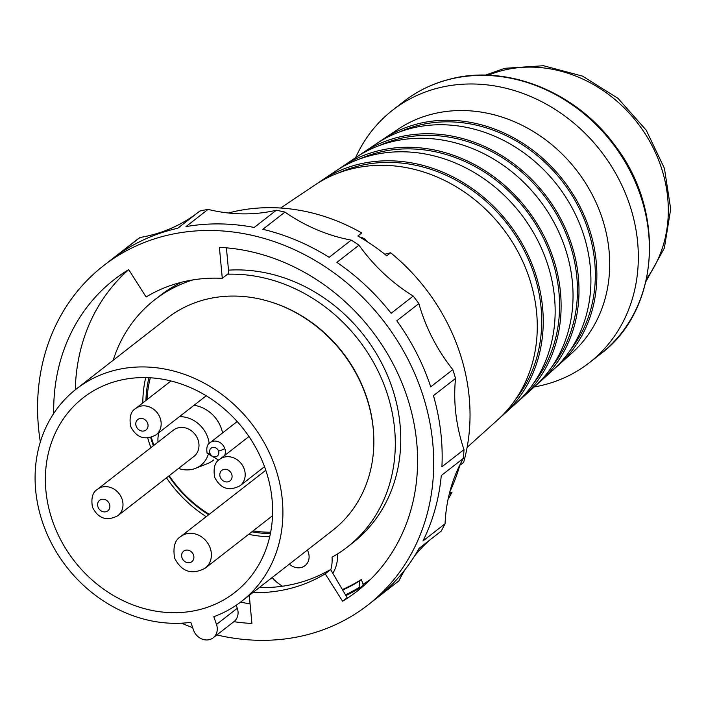 <?xml version="1.0" encoding="UTF-8"?>
<svg xmlns="http://www.w3.org/2000/svg" width="706" height="706" viewBox="0 0 706 706"><rect width="100%" height="100%" fill="white"/><g stroke="black" fill="none" stroke-linecap="round" stroke-linejoin="round"><path stroke-width="1.06" d="M448.045 499.416A191.732 166.713 -127.9 0 0 452.025 492.135L449.175 494.35M449.846 491.711A191.732 166.713 -127.9 0 0 459.747 465.422L463.639 462.386A191.732 166.713 -127.9 0 0 458.785 349.832A191.732 166.713 -127.9 0 0 390.647 252.783L386.747 255.819A191.732 166.713 -127.9 0 0 357.871 235.998L361.772 232.962A191.732 166.713 -127.9 0 0 228.426 213M449.581 492.735L452.025 492.135M384.77 254.222L390.647 252.783M467.125 447.357L497.73 419.814A149.072 129.613 -127.9 0 0 528.538 275.834A149.072 129.613 -127.9 0 0 314.823 185.087L280.635 208.032M515.636 399.331A146.822 127.662 -127.9 0 0 533.092 271.245A146.822 127.662 -127.9 0 0 339.065 172.732M318.282 182.854A148.489 129.11 52.1 0 1 321.654 180.498A148.489 129.11 52.1 0 1 534.53 270.892A148.489 129.11 52.1 0 1 503.846 414.316A148.489 129.11 52.1 0 1 500.739 417.008M503.846 414.316L516.077 403.311A147.325 128.095 -127.9 0 0 546.515 261.017A147.325 128.095 -127.9 0 0 335.306 171.329L321.654 180.498M533.798 383.023A145.074 126.145 -127.9 0 0 551.068 256.428A145.074 126.145 -127.9 0 0 359.31 159.106M338.774 169.096A146.742 127.592 52.1 0 1 342.136 166.748A146.742 127.592 52.1 0 1 552.507 256.075A146.742 127.592 52.1 0 1 522.193 397.813A146.742 127.592 52.1 0 1 519.087 400.505M522.193 397.813L534.416 386.809A145.577 126.577 -127.9 0 0 564.5 246.2A145.577 126.577 -127.9 0 0 355.798 157.579L342.136 166.748M551.96 366.723A143.327 124.627 -127.9 0 0 569.054 241.62A143.327 124.627 -127.9 0 0 379.554 145.48M359.257 155.346A144.995 126.074 52.1 0 1 362.619 152.999A144.995 126.074 52.1 0 1 570.492 241.267A144.995 126.074 52.1 0 1 540.531 381.311A144.995 126.074 52.1 0 1 537.425 383.993M540.531 381.311L552.763 370.306A143.83 125.059 -127.9 0 0 582.476 231.383A143.83 125.059 -127.9 0 0 376.28 143.83L362.619 152.999M570.113 350.423A141.579 123.1 -127.9 0 0 587.03 226.802A141.579 123.1 -127.9 0 0 399.808 131.854M379.74 141.597A143.247 124.556 52.1 0 1 383.111 139.241A143.247 124.556 52.1 0 1 588.469 226.45A143.247 124.556 52.1 0 1 558.87 364.808A143.247 124.556 52.1 0 1 555.772 367.491M355.603 157.703A160.05 139.17 52.1 0 1 392.554 110.233A160.05 139.17 52.1 0 1 439.15 87.782A160.05 139.17 52.1 0 1 617 175.75A160.05 139.17 52.1 0 1 589.316 362.734A160.05 139.17 52.1 0 1 542.72 385.185A160.05 139.17 52.1 0 1 534.248 386.959M275.013 466.692A134.546 116.984 52.1 0 1 241.699 601.265A134.546 116.984 52.1 0 1 213.812 616.7L216.504 624.448A13.335 11.596 52.1 0 1 213.203 637.783A13.335 11.596 52.1 0 1 193.506 630.087L190.814 622.339A134.546 116.984 52.1 0 1 42.978 523.578A134.546 116.984 52.1 0 1 76.301 389.006A134.546 116.984 52.1 0 1 275.013 466.692M265.377 469.058A123.374 107.277 -127.9 0 0 83.167 397.822A123.374 107.277 -127.9 0 0 52.615 521.222A123.374 107.277 -127.9 0 0 234.833 592.458A123.374 107.277 -127.9 0 0 265.377 469.058M241.699 601.265L332.641 530.4A134.546 116.984 -127.9 0 0 365.955 395.828A134.546 116.984 -127.9 0 0 167.243 318.141L76.301 389.006M75.295 389.8A196.736 171.055 52.1 0 1 128.713 269.657M370.535 579.405A196.736 171.055 52.1 0 1 363.025 584.277M250.074 603.948A196.736 171.055 52.1 0 1 240.684 602.05M148.948 377.719A120.038 104.373 -127.9 0 0 145.93 400.496M150.696 437.543A120.038 104.373 -127.9 0 0 152.928 444.586A120.038 104.373 -127.9 0 0 153.343 445.777M150.907 447.675A123.374 107.277 52.1 0 1 150.051 445.292A123.374 107.277 52.1 0 1 147.748 438.038M142.806 402.923A123.374 107.277 52.1 0 1 145.71 377.604M269.718 536.745A123.374 107.277 52.1 0 1 248.653 534.336M206.205 516.686A123.374 107.277 52.1 0 1 166.475 477.821M168.769 476.029A120.038 104.373 -127.9 0 0 208.676 514.762M251.883 531.812A120.038 104.373 -127.9 0 0 270.407 533.586M213.203 637.783L233.995 621.589A13.335 11.596 -127.9 0 0 237.295 608.245L236.245 605.236M367.844 605.06L398.369 581.267A215.074 187.002 -127.9 0 0 398.89 580.861L376.801 598.07A215.074 187.002 -127.9 0 0 419.09 548.359L441.179 531.15A215.074 187.002 -127.9 0 0 445.062 523.764A166.722 144.968 52.1 0 1 450.454 489.47A166.722 144.968 52.1 0 1 463.365 458.353A215.074 187.002 -127.9 0 0 463.992 449.598A166.722 144.968 52.1 0 1 455.891 413.972A166.722 144.968 52.1 0 1 455.538 378.442A215.074 187.002 -127.9 0 0 452.82 369.644A166.722 144.968 52.1 0 1 432.451 338.112A166.722 144.968 52.1 0 1 418.879 303.58A215.074 187.002 -127.9 0 0 413.222 296.079A166.722 144.968 52.1 0 1 383.702 273.443A166.722 144.968 52.1 0 1 358.975 245.167A215.074 187.002 -127.9 0 0 351.244 240.111A166.722 144.968 52.1 0 1 317.056 229.812A166.722 144.968 52.1 0 1 284.942 212.1A215.074 187.002 -127.9 0 0 276.311 210.247A166.722 144.968 52.1 0 1 242.661 213.865A166.722 144.968 52.1 0 1 208.049 209.4A215.074 187.002 -127.9 0 0 199.842 211.041L177.753 228.25A215.074 187.002 -127.9 0 0 174.506 229.018A215.074 187.002 -127.9 0 0 146.354 238.593A215.074 187.002 -127.9 0 0 117.928 254.698L140.009 237.49A215.074 187.002 -127.9 0 0 133.981 241.973L103.455 265.765A215.074 187.002 52.1 0 1 109.483 261.282A215.074 187.002 52.1 0 1 166.069 235.592A215.074 187.002 52.1 0 1 421.103 389.941A215.074 187.002 52.1 0 1 367.844 605.06A215.074 187.002 52.1 0 1 216.874 634.932M197.274 213.044A166.722 144.968 52.1 0 1 171.849 228.012A166.722 144.968 52.1 0 1 140.009 237.49M398.89 580.861A166.722 144.968 52.1 0 1 404.953 569.742M414.528 556.063A166.722 144.968 52.1 0 1 416.955 553.116A166.722 144.968 52.1 0 1 430.228 539.675M192.65 627.625A215.074 187.002 52.1 0 1 181.53 623.186M40.339 441.991A215.074 187.002 52.1 0 1 103.455 265.765M463.365 458.353L441.276 475.562A215.074 187.002 -127.9 0 1 422.973 540.972L445.062 523.764M455.538 378.442L433.449 395.651A215.074 187.002 -127.9 0 1 441.912 466.807L463.992 449.598M418.879 303.58L396.79 320.789A215.074 187.002 -127.9 0 1 429.548 383.367A215.074 187.002 -127.9 0 1 430.731 386.853L452.82 369.644M358.975 245.167L336.886 262.376A215.074 187.002 -127.9 0 1 391.133 313.287L413.222 296.079M284.942 212.1L262.853 229.309A215.074 187.002 -127.9 0 1 329.155 257.319L351.244 240.111M208.049 209.4L185.969 226.608A215.074 187.002 -127.9 0 1 254.222 227.456L276.311 210.247M252.774 592.634A165.054 143.512 -127.9 0 0 289.045 588.76A165.054 143.512 -127.9 0 0 325.192 573.819L342.613 601.221A197.565 171.787 -127.9 0 0 357.086 591.249A197.565 171.787 -127.9 0 0 402.517 384.32A197.565 171.787 -127.9 0 0 219.389 247.365L222.293 278.323A165.054 143.512 -127.9 0 0 182.245 282.065A165.054 143.512 -127.9 0 0 146.098 296.997L128.686 269.604A197.565 171.787 -127.9 0 0 114.213 279.567A197.565 171.787 -127.9 0 0 53.727 413.451M233.88 621.677A197.565 171.787 -127.9 0 0 251.91 623.451L249.271 595.361M325.192 573.819L330.62 569.592L347.158 597.673L342.613 601.221M330.62 569.592L323.657 573.246A165.054 143.512 52.1 0 1 295.54 583.694A165.054 143.512 52.1 0 1 259.27 587.577M118.696 279.338A197.565 171.787 52.1 0 1 127.062 270.601M368.92 580.985A197.565 171.787 52.1 0 1 363.078 584.444M345.49 594.84A196.736 171.055 -127.9 0 0 359.151 587.401L359.433 588.204A197.565 171.787 52.1 0 1 345.914 595.555M359.433 588.204L363.334 585.168L361.366 579.538A191.732 166.713 52.1 0 1 342.375 589.554M222.293 278.323L228.788 273.257L226.405 247.841M342.675 590.066A191.732 166.713 -127.9 0 0 359.425 581.056L359.151 587.401M361.366 579.538L359.425 581.056M227.579 274.202A156.723 136.267 52.1 0 1 386.111 390.33A156.723 136.267 52.1 0 1 347.308 547.088A156.723 136.267 52.1 0 1 332.032 557.193A38.345 33.341 52.1 0 1 330.77 569.848M282.497 586.218A38.345 33.341 52.1 0 1 272.128 577.552M113.163 360.289A156.723 136.267 52.1 0 1 154.649 299.847A156.723 136.267 52.1 0 1 192.932 279.903M289.389 564.103A13.335 11.596 -127.9 0 0 305.027 565.647A13.335 11.596 -127.9 0 0 308.328 552.304L307.516 549.974M373.739 436.131A133.381 115.969 -127.9 0 0 365.99 395.272A133.381 115.969 -127.9 0 0 268.695 301.33M332.817 573.325A38.345 33.341 -127.9 0 0 337.556 553.928M347.308 547.088L352.762 542.835A156.723 136.267 -127.9 0 0 391.574 386.085A156.723 136.267 -127.9 0 0 228.497 270.151M181.742 282.188A156.723 136.267 -127.9 0 0 160.103 295.593L154.649 299.847M270.672 532.209A117.54 102.202 52.1 0 1 253.075 530.886M209.232 514.321A117.54 102.202 52.1 0 1 169.184 475.703M153.882 445.354A117.54 102.202 52.1 0 1 151.366 437.341M147.016 399.64A117.54 102.202 52.1 0 1 150.343 377.789M265.791 470.249A20.006 17.394 -127.9 0 0 265.765 470.275L180.665 536.586A20.006 17.394 52.1 0 1 210.211 548.138A20.006 17.394 52.1 0 1 205.261 568.145C191.9 575.205 181.689 571.878 174.62 558.164C172.82 547.212 174.841 540.019 180.665 536.586M222.566 432.919A31.682 27.543 -127.9 0 0 221.349 428.507A31.682 27.543 -127.9 0 0 194.018 405.297M207.996 455.185A27.931 24.286 52.1 0 1 195.536 468.343L207.529 463.604A31.682 27.543 -127.9 0 0 213.865 459.906M158.029 442.124A27.931 24.286 52.1 0 1 158.894 432.663M179.368 416.708A27.931 24.286 52.1 0 1 207.723 437.402A27.931 24.286 52.1 0 1 209.152 443.474M195.536 468.343A27.931 24.286 52.1 0 1 178.521 468.431M117.893 515.68L193.894 456.455A16.67 14.499 -127.9 0 0 198.015 439.776A16.67 14.499 -127.9 0 0 173.394 430.148L97.393 489.373A16.67 14.499 52.1 0 1 122.014 499.001A16.67 14.499 52.1 0 1 117.893 515.68C106.809 521.496 98.328 518.672 92.442 507.226C90.959 498.109 92.61 492.161 97.393 489.373M367.641 241.929A11.667 10.149 -127.9 0 0 359.583 236.987M558.87 364.808L572.037 352.965A141.994 123.462 -127.9 0 0 601.371 215.815A141.994 123.462 -127.9 0 0 432.99 113.913A141.994 123.462 -127.9 0 0 397.805 129.374L383.111 139.241M450.199 79.178A160.05 139.17 -127.9 0 0 403.603 101.629C417.52 90.827 433.193 83.273 450.622 78.966C507.535 64.122 576.396 92.159 614.917 145.427C666.226 211.553 659.669 310.464 600.356 354.13A160.05 139.17 -127.9 0 0 639.989 194.044A160.05 139.17 -127.9 0 0 450.199 79.178M488.27 75.251A132.454 115.157 52.1 0 1 503.493 70.265A132.454 115.157 -127.9 0 1 642.557 129.886A132.454 115.157 -127.9 0 1 646.617 278.517M216.504 624.448L237.295 608.245M182.016 557.819A6.672 5.798 52.1 0 1 185.607 550.221A6.672 5.798 52.1 0 1 193.515 555.004A6.672 5.798 52.1 0 1 189.923 562.611A6.672 5.798 52.1 0 1 182.016 557.819M237.19 421.526L210.009 442.706A10.008 8.701 52.1 0 1 224.782 448.478A10.008 8.701 52.1 0 1 224.632 455.485M210.009 442.706C207.202 444.303 206.24 447.842 207.123 453.296A5.004 0.9 -19.2 0 0 209.903 453.173A5.004 4.351 52.1 0 1 212.594 447.463A5.004 4.351 52.1 0 1 218.525 451.055A5.004 0.9 -19.2 0 0 224.782 448.478M218.525 451.055A5.004 4.351 52.1 0 1 215.833 456.764A5.004 4.351 52.1 0 1 209.903 453.173M219.592 459.412A16.67 14.499 52.1 0 1 244.214 469.04A16.67 14.499 52.1 0 1 240.084 485.719C229 491.535 220.519 488.72 214.642 477.265C213.159 468.157 214.8 462.201 219.592 459.412L248.962 436.529M220.193 477.018A6.672 5.798 52.1 0 1 223.784 469.411A6.672 5.798 52.1 0 1 231.692 474.194A6.672 5.798 52.1 0 1 228.1 481.801A6.672 5.798 52.1 0 1 220.193 477.018M135.57 408.562A16.67 14.499 52.1 0 1 160.191 418.19A16.67 14.499 52.1 0 1 156.061 434.87C144.977 440.685 136.496 437.87 130.619 426.415C129.127 417.308 130.778 411.351 135.57 408.562L170.967 380.975M136.17 426.159A6.672 5.798 52.1 0 1 139.762 418.561A6.672 5.798 52.1 0 1 147.669 423.344A6.672 5.798 52.1 0 1 144.077 430.951A6.672 5.798 52.1 0 1 136.17 426.159M97.993 506.97A6.672 5.798 52.1 0 1 101.585 499.363A6.672 5.798 52.1 0 1 109.492 504.155A6.672 5.798 52.1 0 1 105.9 511.762A6.672 5.798 52.1 0 1 97.993 506.97M392.554 110.233L403.603 101.629M589.316 362.734L600.356 354.13M645.955 281.482L664.346 248.097L670.7 209.073L664.443 168.407L646.264 130.222L618.024 98.381L582.574 76.124L543.496 65.729L504.755 68.314L485.234 75.163M272.525 515.733L205.261 568.145M207.123 453.296L218.71 460.162M264.529 466.675L240.084 485.719M206.223 395.784L156.061 434.87"/></g></svg>
